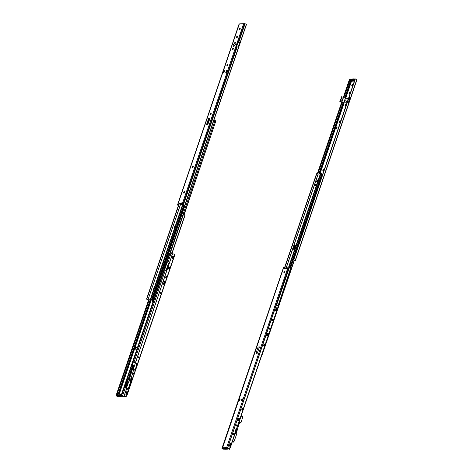 <?xml version="1.0" encoding="UTF-8"?>
<svg xmlns="http://www.w3.org/2000/svg" width="473" height="473" viewBox="0 0 473 473"><rect width="100%" height="100%" fill="white"/><g stroke="black" fill="none" stroke-linecap="round" stroke-linejoin="round"><path stroke-width="0.71" d="M184.529 192.221A0.727 0.355 -63.5 0 0 184.458 191.595A0.727 0.355 -63.5 0 0 184.364 191.571A0.727 0.355 -63.5 0 0 183.743 192.263L183.66 192.499A0.727 0.355 -63.5 0 0 183.731 193.126A0.727 0.355 -63.5 0 0 184.446 192.458L184.529 192.221M193.191 166.774A0.727 0.355 -63.5 0 0 193.12 166.147A0.727 0.355 -63.5 0 0 193.025 166.124A0.727 0.355 -63.5 0 0 192.405 166.809L192.322 167.052A0.727 0.355 -63.5 0 0 192.393 167.679A0.727 0.355 -63.5 0 0 193.108 167.01L193.191 166.774M211.165 113.975A0.727 0.355 -63.5 0 0 211.094 113.349A0.727 0.355 -63.5 0 0 210.999 113.331A0.727 0.355 -63.5 0 0 210.379 114.017L210.296 114.253A0.727 0.355 -63.5 0 0 210.367 114.886A0.727 0.355 -63.5 0 0 211.082 114.218L211.165 113.975M227.785 65.162A0.727 0.355 -63.5 0 0 227.714 64.529A0.727 0.355 -63.5 0 0 227.619 64.511A0.727 0.355 -63.5 0 0 226.999 65.197L226.916 65.434A0.727 0.355 -63.5 0 0 226.987 66.066A0.727 0.355 -63.5 0 0 227.702 65.398L227.785 65.162M233.609 45.851A0.68 0.331 -63.5 0 0 233.674 46.437A0.68 0.331 -63.5 0 0 234.342 45.816A0.68 0.331 -63.5 0 0 234.277 45.225A0.68 0.331 -63.5 0 0 233.609 45.851M234.567 43.031A0.68 0.331 -63.5 0 0 234.632 43.617A0.68 0.331 -63.5 0 0 235.306 42.996A0.68 0.331 -63.5 0 0 235.241 42.404A0.68 0.331 -63.5 0 0 234.567 43.031M232.887 49.482A0.727 0.355 116.5 0 1 233.39 48.471M233.165 48.211A0.727 0.355 -63.5 0 0 232.58 48.808A0.727 0.355 -63.5 0 0 232.615 49.523A0.727 0.355 -63.5 0 0 232.71 49.547A0.727 0.355 -63.5 0 0 233.301 48.95A0.727 0.355 -63.5 0 0 233.266 48.228A0.727 0.355 -63.5 0 0 233.165 48.211M235.229 44.385L235.27 44.764L235.66 43.983L235.229 44.385M235.725 44.072L235.377 44.764M233.213 44.48L233.254 44.858L233.644 44.078L233.213 44.48M233.709 44.166L233.366 44.858M207.724 124.848L209.87 118.54L208.558 118.599L206.411 124.907L207.724 124.848M207.919 124.269L207.014 124.517L208.759 119.397L208.558 118.599M207.014 124.517L206.411 124.907M226.431 72.529L227.075 70.625L226.413 70.66L225.763 72.558L226.431 72.529M223.96 72.647L224.61 70.743L223.942 70.773L223.297 72.676L223.96 72.647M223.942 70.773L223.682 72.659M178.386 205.536A1.283 0.296 18.8 0 1 177.653 205.069L177.552 204.898A1.289 0.296 18.8 0 1 177.541 204.809A1.289 0.296 18.8 0 1 177.759 204.726L179.036 204.886L178.031 204.98L178.427 205.418M231.327 46.951A1.289 0.296 18.8 0 1 231.309 46.868A1.289 0.296 18.8 0 1 231.368 46.809L232.905 42.298A1.289 0.296 18.8 0 0 232.846 42.351A1.289 0.296 18.8 0 0 232.858 42.434M239.178 24.229L239.184 23.904M239.054 24.17L239.391 24.058M237.629 42.073L236.092 46.591A1.289 0.296 18.8 0 1 236.642 46.703L237.198 46.857A1.283 0.296 18.8 0 1 238.611 47.56L240.154 43.049L237.629 42.073A1.289 0.296 18.8 0 1 238.173 42.186L238.735 42.339A1.283 0.296 18.8 0 1 240.148 43.043L240.154 43.049M245.055 23.78L243.53 24.017L182.081 204.525A1.289 0.296 18.8 0 1 182.868 204.643L183.429 204.797A1.283 0.296 18.8 0 1 184.707 205.365L246.332 24.342A1.283 0.296 18.8 0 0 245.055 23.78L238.735 42.339M243.861 23.946L239.586 23.904A0.514 0.432 -92.7 0 1 239.746 23.863L243.772 23.674A0.514 0.432 87.3 0 0 243.619 23.715L243.5 23.981M182.081 204.525L181.2 204.567L181.602 204.762L184.896 205.359L238.611 47.56M238.197 47.241L239.669 42.919M236.482 46.661L237.978 42.274M237.269 36.356L237.133 36.362A0.727 0.355 -63.5 0 0 236.541 36.959A0.727 0.355 -63.5 0 0 236.577 37.68A0.727 0.355 -63.5 0 0 236.677 37.698L236.813 37.692A0.727 0.355 -63.5 0 0 237.405 37.095A0.727 0.355 -63.5 0 0 237.369 36.374A0.727 0.355 -63.5 0 0 237.269 36.356L237.44 36.439M240 28.339L239.858 28.345A0.727 0.355 -63.5 0 0 239.273 28.942A0.727 0.355 -63.5 0 0 239.308 29.663A0.727 0.355 -63.5 0 0 239.403 29.681L239.545 29.675A0.727 0.355 -63.5 0 0 240.13 29.078A0.727 0.355 -63.5 0 0 240.095 28.356A0.727 0.355 -63.5 0 0 240 28.339L240.172 28.421M177.759 204.726L239.261 24.182M179.036 204.886L179.149 203.053L178.634 204.685M181.2 204.567L181.803 202.929L179.149 203.053M184.003 193.085A0.727 0.355 116.5 0 1 184.062 192.7L184.139 192.464A0.727 0.355 116.5 0 1 184.588 191.837M192.665 167.637A0.727 0.355 116.5 0 1 192.724 167.253L192.807 167.01A0.727 0.355 116.5 0 1 193.25 166.39M210.639 114.838A0.727 0.355 116.5 0 1 210.698 114.454L210.781 114.218A0.727 0.355 116.5 0 1 211.224 113.591M227.259 66.019A0.727 0.355 116.5 0 1 227.318 65.635L227.395 65.398A0.727 0.355 116.5 0 1 227.844 64.771M236.861 37.686A0.727 0.355 116.5 0 1 237.02 37.006A0.727 0.355 116.5 0 1 237.487 36.569M239.586 29.669A0.727 0.355 116.5 0 1 239.752 28.989A0.727 0.355 116.5 0 1 240.219 28.551M244.115 23.786L243.962 23.709A0.514 0.432 87.3 0 0 243.772 23.674M181.543 203.626L179.403 203.727L181.307 204.283M226.472 72.41L226.153 72.54M226.195 72.428L226.413 70.66M207.351 124.298L208.759 119.397M208.871 119.84L209.438 119.817M154.086 288.323A0.804 0.396 -63.5 0 0 153.477 289.068A0.804 0.396 -63.5 0 0 153.554 289.772A0.804 0.396 -63.5 0 0 153.589 289.783M152.844 291.971A0.97 0.479 -63.5 0 0 152.117 292.822A0.97 0.479 -63.5 0 0 152.188 293.715A0.97 0.479 -63.5 0 0 152.241 293.733M175.725 224.764A1.614 0.792 -63.5 0 0 174.898 226.029L174.59 226.922A1.614 0.792 -63.5 0 0 174.572 228.152M148.079 299.829L151.644 299.616A1.283 0.296 18.8 0 1 150.597 299.149L150.816 298.711L152.099 299.858L148.481 300.03L147.115 299.314A1.283 0.296 18.8 0 1 147.972 299.793L180.597 204.312M178.599 204.904L146.6 298.906M178.871 204.892L146.867 298.895M208.64 121.437L207.978 121.23M182.548 204.72L150.544 298.723M182.803 204.762L150.816 298.711M182.98 204.803L150.887 299.072M153.867 299.308A1.283 0.296 18.8 0 1 153.701 299.173L153.169 298.463A0.514 0.432 87.3 0 0 153.193 298.906M213.962 120.142L153.187 298.93L153.926 299.131M153.831 299.409L152.412 299.19M152.259 299.634L153.731 299.699M214.056 120.142L215.865 120.899L183.979 214.559M215.865 120.899L184.151 214.63M116.204 395.824L116.234 395.026L116.713 395.156L116.736 395.972L116.204 395.824A1.283 0.296 -161.2 0 0 117.481 396.386L117.878 396.498L117.304 396.208L117.901 396.12M117.304 396.208L116.736 395.972M171.102 253.303L170.765 253.173A1.283 0.296 18.8 0 1 171.102 253.309M118.67 396.226L117.878 396.498M184.931 215.416A1.289 0.296 -161.2 0 0 184.996 215.357A1.289 0.296 -161.2 0 0 184.978 215.274L184.878 215.097A1.283 0.296 -161.2 0 0 183.873 214.523L183.418 214.541A0.644 0.609 -29.6 0 0 183.057 214.931L170.044 253.156M116.713 395.156L149.107 300M116.234 395.026L148.575 300.024M125.386 386.139L126.64 382.456L127.06 382.279M170.741 253.238L170.93 252.688L171.421 253.114L170.824 253.167M135.107 349.192L135.775 349.163L136.419 347.259L135.402 347.117L135.107 349.192M152.738 299.61L152.241 301.49L153.14 301.449M118.918 396.457A0.514 0.432 -92.7 0 1 118.575 396.457L117.221 395.588L120.55 395.434L122.608 396.268A0.514 0.432 87.3 0 0 122.95 396.268L123.276 395.99M121.449 395.138L117.334 395.257M152.43 300.497L153.477 300.45M135.775 349.163L136.07 347.087M135.964 347.383L135.302 347.413M171.362 252.801L172.225 253.516L171.794 255.751A0.485 0.361 66.5 0 1 171.338 255.982L171.019 256.118A0.485 0.361 -113.5 0 1 170.718 255.503L171.108 253.25M170.718 255.503L171.421 253.114L172.225 253.516M171.031 255.367A0.485 0.361 66.5 0 0 171.332 255.982L171.025 256.118A0.485 0.361 -113.5 0 0 171.297 256.135L171.61 255.999M127.018 384.573L126.149 384.141L125.907 387.748L125.398 387.446L125.44 385.98A1.283 0.296 18.8 0 1 125.694 386.074L125.434 385.992M127.302 382.243L127.036 382.645A0.644 0.319 116.5 0 1 126.912 382.911L126.149 384.141M126.522 382.805L127.066 382.249M135.148 363.725L136.857 364.577L135.095 370.063L133.386 369.206L135.148 363.725A1.289 0.633 -63.5 0 0 135.012 362.643A1.289 0.633 -63.5 0 0 134.817 362.608L133.155 362.779L132.345 365.298L133.51 365.18A1.774 0.875 -63.5 0 1 133.776 365.227A1.774 0.875 -63.5 0 1 133.877 366.959A1.774 0.875 -63.5 0 1 132.458 368.443L131.299 368.562L131.015 369.448L131.37 369.413L127.302 382.083L127.343 383.573L125.913 388.008L125.587 387.86M121.011 394.068L120.71 394.955L117.381 395.115L117.682 394.222L121.52 394.322M126.457 392.182L125.901 393.814A0.727 0.355 -63.5 0 0 125.972 394.441A0.727 0.355 -63.5 0 0 126.066 394.464A0.727 0.355 -63.5 0 0 126.687 393.773L127.243 392.141A0.727 0.355 -63.5 0 0 127.172 391.514A0.727 0.355 -63.5 0 0 126.457 392.182L126.658 392.277A0.727 0.355 116.5 0 1 127.261 391.597M131.837 378.542A0.485 0.372 -109.9 0 1 131.707 378.589L131.772 379.914M132.168 378.063L131.784 378.205L132.168 378.063L131.689 380.298L131.364 379.683A1.194 0.922 -109.9 0 1 131.068 378.968A0.55 0.426 -109.9 0 1 131.157 378.577A1.194 0.922 -109.9 0 1 131.671 378.27L132.168 378.063M131.305 380.434L131.689 380.298L131.305 380.434L130.98 379.825A1.194 0.922 -109.9 0 1 130.684 379.11A0.55 0.426 -109.9 0 1 130.767 378.713A1.194 0.922 -109.9 0 1 131.287 378.406M165.881 277.509A0.692 0.343 -63.5 0 0 166.443 276.942A0.692 0.343 -63.5 0 0 166.407 276.25A0.692 0.343 -63.5 0 0 166.313 276.232A0.692 0.343 -63.5 0 0 165.757 276.806A0.692 0.343 -63.5 0 0 165.786 277.491A0.692 0.343 -63.5 0 0 165.881 277.509M160.323 293.839A0.692 0.343 -63.5 0 0 160.885 293.272A0.692 0.343 -63.5 0 0 160.85 292.586A0.692 0.343 -63.5 0 0 160.755 292.562A0.692 0.343 -63.5 0 0 160.193 293.136A0.692 0.343 -63.5 0 0 160.229 293.822A0.692 0.343 -63.5 0 0 160.323 293.839M171.995 258.406A0.727 0.355 -63.5 0 0 172.066 259.033A0.727 0.355 -63.5 0 0 172.166 259.056A0.727 0.355 -63.5 0 0 172.787 258.37L173.343 256.733A0.727 0.355 -63.5 0 0 173.272 256.106A0.727 0.355 -63.5 0 0 172.55 256.774L172.196 258.506L172.751 256.874A0.727 0.355 116.5 0 1 173.355 256.189M132.925 374.314A0.692 0.343 -63.5 0 0 133.487 373.741A0.692 0.343 -63.5 0 0 133.451 373.055A0.692 0.343 -63.5 0 0 133.362 373.037A0.692 0.343 -63.5 0 0 132.801 373.605A0.692 0.343 -63.5 0 0 132.836 374.297A0.692 0.343 -63.5 0 0 132.925 374.314M138.488 357.984A0.692 0.343 -63.5 0 0 139.05 357.411A0.692 0.343 -63.5 0 0 139.015 356.725A0.692 0.343 -63.5 0 0 138.92 356.707A0.692 0.343 -63.5 0 0 138.358 357.275A0.692 0.343 -63.5 0 0 138.394 357.966A0.692 0.343 -63.5 0 0 138.488 357.984A0.692 0.343 116.5 0 1 138.601 357.292A0.692 0.343 116.5 0 1 139.097 356.808M130.725 381.723A0.911 0.449 116.5 0 1 130.276 382.97M162.795 283.859A1.614 0.792 -63.5 0 0 162.842 284.025A1.614 0.792 -63.5 0 0 164.137 283.735A1.614 0.792 -63.5 0 0 164.787 282.074A1.614 0.792 -63.5 0 0 164.178 281.352A1.614 0.792 -63.5 0 0 164.013 281.411M168.11 268.664L168.749 269.042C169.571 268.451 169.76 267.889 169.316 267.363L168.695 267.493M125.499 396.534L123.956 396.605L122.525 395.907A1.289 0.296 -161.2 0 0 122.064 395.712L124.192 396.705L125.499 396.534A1.614 0.792 -63.5 0 0 126.882 395.008L174.395 255.444A1.614 0.792 -63.5 0 0 174.235 254.042A1.614 0.792 -63.5 0 0 174.023 254.001L172.148 253.924M165.905 277.509A0.692 0.343 116.5 0 1 165.993 276.817A0.692 0.343 116.5 0 1 166.49 276.338M160.347 293.839A0.692 0.343 116.5 0 1 160.436 293.154A0.692 0.343 116.5 0 1 160.932 292.669M132.948 374.314A0.692 0.343 116.5 0 1 133.037 373.623A0.692 0.343 116.5 0 1 133.534 373.138M163.912 283.345A1.389 0.686 116.5 0 1 163.073 283.971A1.389 0.686 116.5 0 1 162.718 283.753A1.389 0.686 116.5 0 1 163.108 282.032A1.389 0.686 116.5 0 1 163.883 281.417A1.389 0.686 116.5 0 1 163.942 281.411A1.389 0.686 116.5 0 1 164.379 282.044A1.389 0.686 116.5 0 1 163.912 283.345M168.299 268.475L168.914 267.694L168.299 268.475A0.42 0.349 87.3 0 0 168.305 268.794L168.749 267.481L169.103 267.47L168.654 268.782L168.116 268.776M168.086 268.581L168.967 267.375M126.09 394.458A0.727 0.355 116.5 0 1 126.102 393.914L126.658 392.277M131.665 379.778L131.943 378.512M172.184 259.05A0.727 0.355 116.5 0 1 172.196 258.506M125.7 396.634A1.614 0.792 -63.5 0 0 127.083 395.109L174.596 255.544A1.614 0.792 -63.5 0 0 174.436 254.143A1.614 0.792 -63.5 0 0 174.33 254.107M133.824 362.708L165.254 270.39A1.289 0.296 -161.2 0 0 164.338 270.048L166.75 262.592L169.109 263.692M122.105 395.789L121.762 395.594A0.97 0.911 150.4 0 1 121.531 395.31L121.401 395.665M125.067 386.033L127.574 378.66L128.301 378.968M167.04 262.734L164.533 270.101M171.084 253.398L171.049 253.374A1.289 0.296 -161.2 0 0 170.582 253.179L170.091 253.144A0.97 0.911 -29.6 0 0 169.364 253.794L121.443 394.547A0.97 0.911 -29.6 0 0 121.644 395.452L122.064 395.712M166.75 262.592L166.863 262.621A1.289 0.296 -161.2 0 1 167.779 262.964L169.133 263.638L166.602 271.064L165.254 270.39M125.658 386.258A1.289 0.296 -161.2 0 0 124.872 385.974L127.29 378.518L127.574 378.66M128.325 378.897L128.313 378.897A1.289 0.296 -161.2 0 0 127.403 378.548L127.29 378.518M131.405 378.619L131.719 378.489A0.97 0.745 70.1 0 0 131.299 378.737L131.246 378.968A0.97 0.745 70.1 0 0 131.488 379.547M132.872 368.006A1.159 0.574 -63.5 0 0 133.812 367.048A1.159 0.574 -63.5 0 0 133.753 365.895A1.159 0.574 -63.5 0 0 133.729 365.889L133.705 365.871A1.159 0.574 116.5 0 1 133.758 367.024A1.159 0.574 116.5 0 1 132.818 367.982A1.159 0.574 116.5 0 1 132.665 367.953L132.718 367.976A1.159 0.574 -63.5 0 0 132.718 367.976A1.159 0.574 -63.5 0 0 132.872 368.006M133.889 365.31A1.774 0.875 -63.5 0 0 133.758 365.304L132.724 365.41L131.725 368.514M130.371 380.96L130.796 379.506M126.474 387.978L129.04 380.812L130.743 381.664L128.183 388.836L127.68 389.297L125.972 388.439L126.474 387.978L128.183 388.836M130.743 381.664L130.696 381.143L129.052 380.351M129.04 380.812L128.928 380.274M129.164 380.381L132.28 369.655A1.289 0.633 -63.5 0 0 131.618 370.743L128.946 379.931M133.386 369.206L132.475 369.301A1.289 0.633 -63.5 0 0 131.364 370.619L128.691 379.807M135.095 370.063L134.184 370.152A1.289 0.633 -63.5 0 0 133.274 370.986M132.28 369.655L133.487 370.258L131.104 378.453L131.506 378.305M136.857 364.577A1.289 0.633 -63.5 0 0 136.721 363.495L135.012 362.643M131.015 369.448L131.311 369.596M125.913 388.008L125.972 388.439M126.93 382.302L128.1 379.588M126.77 382.219L127.302 382.214M323.579 169.517A0.727 0.355 -63.5 0 0 322.958 170.209L322.882 170.446A0.727 0.355 -63.5 0 0 322.947 171.072A0.727 0.355 -63.5 0 0 323.668 170.404L323.751 170.168A0.727 0.355 -63.5 0 0 323.68 169.541A0.727 0.355 -63.5 0 0 323.579 169.517M323.225 171.031A0.727 0.355 116.5 0 1 323.278 170.647L323.361 170.404A0.727 0.355 116.5 0 1 323.804 169.783M340.199 120.704A0.727 0.355 -63.5 0 0 339.579 121.39L339.496 121.626A0.727 0.355 -63.5 0 0 339.567 122.259A0.727 0.355 -63.5 0 0 340.288 121.591L340.365 121.348A0.727 0.355 -63.5 0 0 340.294 120.721A0.727 0.355 -63.5 0 0 340.199 120.704M339.839 122.211A0.727 0.355 116.5 0 1 339.898 121.827L339.981 121.591A0.727 0.355 116.5 0 1 340.424 120.964M345.296 105.733A0.727 0.355 -63.5 0 0 345.881 105.136A0.727 0.355 -63.5 0 0 345.846 104.421A0.727 0.355 -63.5 0 0 345.751 104.397A0.727 0.355 -63.5 0 0 345.16 104.994A0.727 0.355 -63.5 0 0 345.201 105.716A0.727 0.355 -63.5 0 0 345.296 105.733M322.196 175.483L322.456 174.732L322.089 174.744M294.224 260.735L294.785 260.611L293.887 259.866A0.644 0.609 150.4 0 1 293.839 259.772M347.631 101.949L349.044 97.397L347.525 101.92A1.283 0.296 18.8 0 1 348.938 102.623L349.039 102.801A1.289 0.296 18.8 0 1 349.05 102.883A1.289 0.296 18.8 0 1 348.991 102.937M356.879 79.854L356.79 79.553A1.283 0.296 18.8 0 0 355.785 78.973L355.329 78.991A0.644 0.609 -29.6 0 0 354.969 79.381L293.751 259.21A0.644 0.609 -29.6 0 0 293.792 259.695L294.159 259.99A1.283 0.296 18.8 0 1 295.17 260.57L295.264 260.741A1.289 0.296 18.8 0 1 295.282 260.83A1.289 0.296 18.8 0 1 295.063 260.913L294.153 260.936M348.666 102.387L350.097 98.201L349.145 97.556M349.044 97.397L349.062 97.403A1.283 0.296 18.8 0 1 350.475 98.112L350.57 98.283A1.289 0.296 18.8 0 1 350.588 98.366A1.289 0.296 18.8 0 1 350.528 98.425L350.079 98.23M293.875 259.848L293.792 259.695A0.644 0.609 -29.6 0 0 293.804 259.718L347.525 101.92M295.264 260.741L350.528 98.425M350.493 79.517L349.364 79.647L343.345 97.326L341.323 96.711L340.962 97.964A1.354 0.668 116.5 0 1 340.258 100.028L339.768 101.287L341.766 101.955L317.365 173.632M349.364 79.647L350.091 79.358M341.766 101.955L342.269 102.198M349.843 79.777L343.8 97.539M342.221 102.174L317.821 173.851M349.441 93.879A0.727 0.355 116.5 0 1 349.6 93.199A0.727 0.355 116.5 0 1 350.073 92.761M352.172 85.861A0.727 0.355 116.5 0 1 352.332 85.181A0.727 0.355 116.5 0 1 352.799 84.744M345.473 105.674A0.727 0.355 116.5 0 1 345.976 104.663M350.274 79.405L343.847 97.562M349.257 93.891L349.399 93.885A0.727 0.355 -63.5 0 0 349.985 93.287A0.727 0.355 -63.5 0 0 349.949 92.566A0.727 0.355 -63.5 0 0 349.854 92.548L349.713 92.554A0.727 0.355 -63.5 0 0 349.127 93.151A0.727 0.355 -63.5 0 0 349.163 93.873A0.727 0.355 -63.5 0 0 349.257 93.891M351.989 85.873L352.131 85.867A0.727 0.355 -63.5 0 0 352.716 85.27A0.727 0.355 -63.5 0 0 352.681 84.549A0.727 0.355 -63.5 0 0 352.58 84.531L352.444 84.537A0.727 0.355 -63.5 0 0 351.853 85.134A0.727 0.355 -63.5 0 0 351.894 85.855A0.727 0.355 -63.5 0 0 351.989 85.873M335.877 128.869L336.545 128.833L337.19 126.935L336.528 126.965L335.653 128.408L335.877 128.869M355.087 79.174L354.082 78.867L350.706 79.168M350.546 79.641L354.886 79.63M338.567 127.55L338.219 128.579M336.545 128.833L335.552 128.703M337.19 126.935L336.214 128.674M336.321 128.378L335.653 128.408M321.995 175.028L322.456 174.732M354.395 81.072L351.894 81.19L350.286 80.386L350.594 79.499L353.922 79.34L353.615 80.233L354.525 80.688M354.082 78.867L353.922 79.34L354.827 79.795M350.286 80.386L353.615 80.233M317.531 181.39A0.97 0.479 116.5 0 1 317.554 181.33A0.97 0.479 116.5 0 1 317.821 180.816M317.856 180.243A0.97 0.479 -63.5 0 0 317.152 181.129A0.97 0.479 -63.5 0 0 317.093 181.768A0.97 0.479 116.5 0 1 317.247 180.893A0.97 0.479 116.5 0 1 317.856 180.243M293.934 249.153A1.614 0.792 116.5 0 1 294.052 248.207L294.354 247.314A1.614 0.792 116.5 0 1 295.424 245.883M322.243 175.513L321.912 175.276M293.55 246.912L293.248 247.805A1.614 0.792 -63.5 0 0 293.402 249.206A1.614 0.792 -63.5 0 0 293.621 249.247A1.614 0.792 -63.5 0 0 294.998 247.722L295.306 246.835A1.614 0.792 -63.5 0 0 295.146 245.434A1.614 0.792 -63.5 0 0 293.55 246.912L293.952 247.113L293.65 248.006A1.614 0.792 -63.5 0 0 293.632 249.247A1.614 0.792 116.5 0 1 293.65 248.006L293.952 247.113A1.614 0.792 116.5 0 1 295.318 245.588A1.614 0.792 -63.5 0 0 293.952 247.113L294.354 247.314M294.419 248.751L295.389 245.907M261.941 354.549L262.344 354.372L294.395 260.227M262.083 354.573L277.627 308.899A0.485 0.361 66.5 0 0 277.799 308.656L277.994 307.645M277.911 308.083L294.23 260.15M316.419 184.683A0.804 0.396 -63.5 0 0 316.342 183.985A0.804 0.396 -63.5 0 0 315.544 184.724A0.804 0.396 -63.5 0 0 315.621 185.428A0.804 0.396 -63.5 0 0 316.419 184.683M316.472 184.186A0.804 0.396 -63.5 0 0 315.917 184.913A0.804 0.396 -63.5 0 0 315.863 185.41M316.969 181.792A0.97 0.479 -63.5 0 0 317.755 180.999A0.97 0.479 -63.5 0 0 317.708 180.036A0.97 0.479 -63.5 0 0 317.578 180.012A0.97 0.479 -63.5 0 0 316.792 180.81A0.97 0.479 -63.5 0 0 316.845 181.768A0.97 0.479 -63.5 0 0 316.969 181.792M320.327 173.993L318.093 174.058A1.283 0.296 -161.2 0 0 317.235 173.579L316.922 173.591M322.219 174.123L320.996 173.372L320.463 173.579L288.636 267.079M289.062 267.186L320.996 173.372M288.885 267.139L320.735 173.567M317.235 173.579L316.786 173.757L284.935 267.316M284.711 267.204L316.52 173.768M277.338 305.688L276.894 305.712M278.053 305.871L290.747 267.866A1.283 0.296 -161.2 0 0 289.47 267.298L288.914 267.144A1.289 0.296 -161.2 0 0 288.122 267.02L287.247 267.062L286.727 268.694L284.078 268.818L284.651 268.546M239.852 399.247L238.853 400.974L239.515 400.944L240.166 399.041L239.498 399.07L240.095 399.236M239.498 399.07L238.853 400.974M242.217 399.431L241.319 400.856L241.987 400.826L242.631 398.922L241.969 398.958L242.466 399.419M241.969 398.958L241.319 400.856M257.3 353.207L259.446 346.898L258.134 346.963L255.988 353.272L257.3 353.207M226.945 447.641L227.501 448.233L288.914 267.144M222.558 448.298L221.985 448.292L222.074 448.593A1.283 0.296 -161.2 0 0 223.079 449.167L222.665 448.404M284.669 268.498L285.077 267.387L283.8 267.227A1.289 0.296 -161.2 0 0 283.581 267.31A1.289 0.296 -161.2 0 0 283.599 267.399M284.054 272.519L284.196 272.513A0.727 0.355 -63.5 0 0 284.781 271.916A0.727 0.355 -63.5 0 0 284.746 271.195A0.727 0.355 -63.5 0 0 284.651 271.177L284.51 271.183A0.727 0.355 -63.5 0 0 283.924 271.78A0.727 0.355 -63.5 0 0 283.96 272.501A0.727 0.355 -63.5 0 0 284.054 272.519M228.317 448.788L228.11 449.119L224.781 449.273L222.724 448.439A0.514 0.432 -92.7 0 1 222.481 448.144L283.8 267.227M288.122 267.02L226.514 447.955A0.514 0.432 87.3 0 0 226.75 448.25L228.217 449.072M284.675 267.186L284.078 268.818M221.985 448.292L222.345 447.736L221.985 448.292M223.776 448.966A0.644 0.609 150.4 0 1 223.534 449.149L223.079 449.167M222.984 449.001L223.451 449.001A0.644 0.609 -29.6 0 0 223.623 448.889M284.238 272.507A0.727 0.355 116.5 0 1 284.397 271.827A0.727 0.355 116.5 0 1 284.87 271.39M227.016 447.771L226.514 447.955M255.988 353.272L258.134 346.963M257.596 352.35L256.431 352.403M257.945 347.951L259.109 347.897M276.77 308.751A0.485 0.361 -113.5 0 1 276.723 308.414L276.811 307.893M238.504 420.195A0.65 0.319 -63.5 0 0 238.546 420.231A0.65 0.319 -63.5 0 0 238.634 420.243A0.65 0.319 -63.5 0 0 238.824 420.166M275.729 310.731A0.727 0.355 116.5 0 1 275.741 310.187L276.297 308.55A0.727 0.355 116.5 0 1 276.9 307.87M235.276 431.778L235.554 430.501M236.494 425.99A0.692 0.343 116.5 0 1 236.583 425.304A0.692 0.343 116.5 0 1 237.079 424.819M242.058 409.659A0.692 0.343 116.5 0 1 242.141 408.974A0.692 0.343 116.5 0 1 242.637 408.489M229.63 446.14A0.727 0.355 116.5 0 1 229.647 445.596L230.203 443.958A0.727 0.355 116.5 0 1 230.8 443.272M269.45 329.184A0.692 0.343 116.5 0 1 269.539 328.499A0.692 0.343 116.5 0 1 270.036 328.014M263.893 345.521A0.692 0.343 116.5 0 1 263.975 344.829A0.692 0.343 116.5 0 1 264.478 344.35M277.876 305.789A1.614 0.792 116.5 0 1 277.982 305.824A1.614 0.792 116.5 0 1 278.136 307.225L230.623 446.79A1.614 0.792 116.5 0 1 229.245 448.315L227.69 448.392L229.068 449.09A1.289 0.296 18.8 0 1 229.411 449.291L230.522 447.056M276.882 308.414A0.727 0.355 -63.5 0 0 276.817 307.781A0.727 0.355 -63.5 0 0 276.717 307.763A0.727 0.355 -63.5 0 0 276.096 308.449L275.54 310.087A0.727 0.355 -63.5 0 0 275.611 310.714A0.727 0.355 -63.5 0 0 276.327 310.046L276.882 308.414M236.902 424.719A0.692 0.343 -63.5 0 0 236.34 425.286A0.692 0.343 -63.5 0 0 236.376 425.978A0.692 0.343 -63.5 0 0 236.47 425.996A0.692 0.343 -63.5 0 0 237.032 425.422A0.692 0.343 -63.5 0 0 236.997 424.736A0.692 0.343 -63.5 0 0 236.902 424.719M242.466 408.382A0.692 0.343 -63.5 0 0 241.904 408.956A0.692 0.343 -63.5 0 0 241.94 409.642A0.692 0.343 -63.5 0 0 242.028 409.659A0.692 0.343 -63.5 0 0 242.59 409.092A0.692 0.343 -63.5 0 0 242.554 408.406A0.692 0.343 -63.5 0 0 242.466 408.382M230.789 443.822A0.727 0.355 -63.5 0 0 230.718 443.189A0.727 0.355 -63.5 0 0 230.623 443.171A0.727 0.355 -63.5 0 0 230.002 443.857L229.446 445.495A0.727 0.355 -63.5 0 0 229.517 446.122A0.727 0.355 -63.5 0 0 230.233 445.454L230.789 443.822M269.858 327.913A0.692 0.343 -63.5 0 0 269.297 328.481A0.692 0.343 -63.5 0 0 269.332 329.173A0.692 0.343 -63.5 0 0 269.427 329.19A0.692 0.343 -63.5 0 0 269.988 328.617A0.692 0.343 -63.5 0 0 269.953 327.931A0.692 0.343 -63.5 0 0 269.858 327.913M264.301 344.243A0.692 0.343 -63.5 0 0 263.739 344.817A0.692 0.343 -63.5 0 0 263.774 345.503A0.692 0.343 -63.5 0 0 263.863 345.521A0.692 0.343 -63.5 0 0 264.425 344.953A0.692 0.343 -63.5 0 0 264.389 344.261A0.692 0.343 -63.5 0 0 264.301 344.243M233.544 434.788C232.657 434.805 232.657 434.303 233.532 433.286C234.425 433.256 234.431 433.759 233.544 434.788L234.218 433.564L233.544 433.357L233.148 434.77L233.579 434.74L233.981 433.321L233.414 434.64L233.78 434.616M272.318 320.659C271.496 320.523 271.549 320.008 272.483 319.121C273.311 319.257 273.252 319.772 272.318 320.659L273.081 319.417L272.489 319.192C271.62 320.026 271.573 320.499 272.353 320.605L272.637 320.469M235.832 430.223A0.485 0.372 70.1 0 1 235.714 429.744L235.329 429.886L234.845 432.115L235.235 431.973L235.714 429.744L235.329 429.886A0.485 0.372 70.1 0 0 235.448 430.365L235.595 430.312M229.364 449.279L227.472 448.309L229.245 448.315M276.031 305.836L277.568 305.682A1.614 0.792 116.5 0 1 277.781 305.724A1.614 0.792 116.5 0 1 277.935 307.125L230.428 446.689A1.614 0.792 116.5 0 1 229.044 448.215M273.087 319.565L272.608 319.517L272.277 320.493L272.625 320.475M229.34 449.285L230.191 447.624M272.767 315.426L270.237 322.852M233.301 431.358L230.771 438.778M272.72 320.387L272.347 320.404L272.483 319.121M272.608 319.642L273.069 319.689M233.863 434.533L233.491 434.551L234.1 433.771M236.133 430.613A0.97 0.745 -109.9 0 1 236.358 431.169L236.305 431.406A0.97 0.745 -109.9 0 1 235.885 431.654L235.773 431.666M235.944 431.169A0.97 0.745 -109.9 0 1 235.974 431.311L235.921 431.542A0.97 0.745 -109.9 0 1 235.808 431.66M235.128 431.831A0.485 0.372 70.1 0 0 234.845 432.115L235.235 431.973A0.485 0.372 70.1 0 1 235.442 431.707M235.696 431.896L235.932 431.873A1.194 0.922 70.1 0 0 236.447 431.565A0.55 0.426 70.1 0 0 236.535 431.169A1.194 0.922 70.1 0 0 236.24 430.46L236.198 430.412M238.534 420.19A0.644 0.319 -63.5 0 0 239.06 419.657A0.644 0.319 -63.5 0 0 239.025 419.019A0.644 0.319 -63.5 0 0 238.942 419.001A0.644 0.319 -63.5 0 0 238.416 419.533A0.644 0.319 -63.5 0 0 238.451 420.172A0.644 0.319 -63.5 0 0 238.534 420.19M236.181 433.771L235.205 433.333M235.069 433.729L236.553 434.468L233.993 441.64L233.491 442.101L232.403 441.563M236.553 434.468L236.169 433.812L239.291 423.063L238.788 422.815M237.05 424.825L236.754 425.842M236.666 425.156L236.459 425.871M241.023 416.24A1.289 0.633 -63.5 0 1 240.952 416.53L239.19 422.017L240.899 422.868L239.988 422.963A1.289 0.633 -63.5 0 0 239.078 423.79M240.952 416.53L242.661 417.381L240.899 422.868M242.661 417.381A1.289 0.633 -63.5 0 0 242.525 416.299L241.224 415.655M234.502 45.905C234.531 45.148 234.295 45.16 233.804 45.934L233.81 46.449M238.025 42.286L236.63 46.697M235.465 43.084C235.489 42.328 235.258 42.339 234.762 43.114L234.768 43.628M346.484 101.878L346.118 102.215L346.484 101.878M346.1 100.211L345.633 100.832M347.655 100.873L347.927 100.063M346.449 101.553L346.118 102.215M347.407 98.733L347.076 99.395M347.011 102.753L343.735 102.854L339.91 101.281L340.306 100.187A1.614 0.792 -63.5 0 0 341.122 97.793L341.465 96.705M350.091 98.218L348.92 98.165M348.477 102.28L349.896 98.118M348.566 98.183L345.461 98.325L343.333 97.326L341.778 101.896M343.694 102.913L346.975 102.866M340.306 100.187L340.69 100.377C342.174 99.933 342.446 99.135 341.506 97.988L341.938 96.93M340.288 101.47L340.714 100.507L340.247 100.282M244.488 23.65L238.173 42.186M236.642 46.703L182.868 204.643M237.198 46.857L183.429 204.797M246.415 24.631L240.148 43.043M239.858 28.345L240.213 28.522M237.133 36.362L237.481 36.539M226.916 65.434L227.318 65.635M226.999 65.197L227.395 65.398M210.296 114.253L210.698 114.454M210.379 114.017L210.781 114.218M192.322 167.052L192.724 167.253M192.405 166.809L192.807 167.01M183.66 192.499L184.062 192.7M183.743 192.263L184.139 192.464M183.778 205.034L151.626 299.486M180.491 204.265L147.972 299.793M150.917 299.131L150.597 299.149M147.115 299.314L146.801 299.326M174.59 226.922L174.933 227.093M174.898 226.029L175.235 226.2M153.317 298.54L152.649 298.487M215.032 120.491L169.837 253.238M116.6 395.67L149.166 300M117.399 396.232L117.505 395.925M118.084 394.204L150.172 299.953M118.711 394.175L150.798 299.923M119.214 394.151L151.301 299.9M166.076 270.798L168.583 263.443M172.083 253.156L184.978 215.274M165.94 270.733L168.447 263.372M171.947 253.09L184.878 215.097M170.28 253.12L183.418 214.541M118.575 396.457L122.608 396.268M117.641 396.208L118.203 396.486M122.655 396.12L122.95 396.268M120.71 394.955L120.55 395.434M117.381 395.115L117.221 395.588M126.675 385.643L125.788 385.205M125.398 387.446L125.717 387.334M126.516 386.145L126.025 385.897M127.326 383.118L126.912 382.911M123.956 396.605L126.628 388.771M135.449 362.856L162.641 282.984M162.854 282.346L172.479 254.072M163.031 283.564A1.029 0.508 -63.5 0 0 163.912 282.582A1.029 0.508 -63.5 0 0 163.676 281.66A1.029 0.508 -63.5 0 0 162.789 282.635A1.029 0.508 -63.5 0 0 163.031 283.564M169.133 263.638L172.397 254.048M167.779 262.964L171.049 253.374M166.863 262.621L170.091 253.144M121.644 395.452L124.872 385.974M127.403 378.548L164.338 270.048M128.313 378.897L128.485 378.388M135.367 362.821L166.602 271.064M123.873 396.581L126.545 388.729M122.525 395.907L125.398 387.47M168.654 268.782A0.42 0.349 -92.7 0 1 168.648 268.457M131.317 380.387L131.701 380.245M131.269 380.191L131.654 380.055M130.98 379.825L131.364 379.683M130.684 379.11L131.068 378.968M130.767 378.713L131.157 378.577M131.778 378.252L132.162 378.116M133.552 365.842A1.159 0.574 116.5 0 1 133.705 365.871L133.41 365.812C132.452 366.084 132.204 366.8 132.665 367.953M132.641 367.474A0.775 0.378 -63.5 0 0 133.303 366.741A0.775 0.378 -63.5 0 0 133.126 366.049A0.775 0.378 -63.5 0 0 132.464 366.782A0.775 0.378 -63.5 0 0 132.641 367.474M132.475 369.301L134.184 370.152M323.361 170.404L322.958 170.209M339.981 121.591L339.579 121.39M345.929 100.241L345.739 100.915L345.97 100.229M347.892 100.17L347.679 100.79M348.938 102.623L295.17 260.57M355.329 78.991L349.062 97.403M356.884 79.748L350.57 98.283M342.227 102.322L317.868 173.881M343.073 102.742L318.796 174.07M343.635 102.895L319.417 174.04M351.149 80.818L345.219 98.242M351.575 81.031L345.692 98.319M344.096 103.002L319.925 174.017M295.43 245.954L294.525 248.615M356.79 79.553L350.475 98.112M350.629 80.558L344.693 97.982M354.774 79.576L354.933 79.103M350.594 79.499L350.753 79.021M352.793 84.714L352.444 84.537M350.067 92.732L349.713 92.554M339.898 121.827L339.496 121.626M323.278 170.647L322.882 170.446M290.647 267.795L322.101 175.4M293.248 247.805L294.052 248.207M286.088 268.428L318.199 174.094M289.86 267.422L321.746 173.751M285.964 268.433L318.093 174.058M278.006 305.836L290.836 268.15M276.386 305.735L289.47 267.298M222.003 448.469L222.576 448.753M222.375 447.765L226.62 447.57M226.75 448.25L222.724 448.439M222.446 448.02L222.139 447.866M284.51 271.183L284.864 271.36M237.582 419.468A1.52 0.751 116.5 0 1 238.889 418.031A1.52 0.751 116.5 0 1 239.237 419.391A1.52 0.751 116.5 0 1 237.937 420.834A1.52 0.751 116.5 0 1 237.582 419.468M266.494 334.541A1.52 0.751 116.5 0 1 267.801 333.104A1.52 0.751 116.5 0 1 268.15 334.464A1.52 0.751 116.5 0 1 266.843 335.907A1.52 0.751 116.5 0 1 266.494 334.541M276.061 305.753L227.537 448.286M268.15 334.464A1.443 0.71 -63.5 0 0 268.185 333.424A1.443 0.71 -63.5 0 0 267.813 333.193A1.443 0.71 -63.5 0 0 266.577 334.559A1.443 0.71 -63.5 0 0 266.908 335.848A1.443 0.71 -63.5 0 0 266.979 335.842A1.443 0.71 -63.5 0 0 268.144 334.488M239.237 419.391A1.443 0.71 -63.5 0 0 239.273 418.351A1.443 0.71 -63.5 0 0 238.9 418.12A1.443 0.71 -63.5 0 0 237.665 419.486A1.443 0.71 -63.5 0 0 237.996 420.775A1.443 0.71 -63.5 0 0 238.067 420.769A1.443 0.71 -63.5 0 0 239.232 419.409L238.067 420.769M268.244 333.654A1.177 0.579 -63.5 0 0 268.061 333.607A1.177 0.579 -63.5 0 0 267.091 334.606A1.177 0.579 -63.5 0 0 267.198 335.753M233.148 434.77L233.491 434.551M239.338 418.581A1.177 0.579 -63.5 0 0 239.149 418.534A1.177 0.579 -63.5 0 0 238.179 419.533A1.177 0.579 -63.5 0 0 238.286 420.68M238.422 420.592A1.041 0.514 116.5 0 1 238.303 419.586A1.041 0.514 116.5 0 1 239.167 418.688A1.041 0.514 116.5 0 1 239.344 418.741M229.334 448.303L229.068 449.09M267.334 335.664A1.041 0.514 116.5 0 1 267.215 334.665A1.041 0.514 116.5 0 1 268.073 333.761A1.041 0.514 116.5 0 1 268.256 333.814M236.305 431.406L235.921 431.542M236.358 431.169L235.974 431.311M232.615 440.948L233.993 441.64M238.918 422.424L239.988 422.963M341.128 97.698L341.595 97.923C342.553 99.141 342.257 99.998 340.714 100.507L340.377 101.506M341.122 97.793L341.506 97.988L341.849 96.894M343.906 102.901L345.461 98.325M343.735 102.854L345.29 98.283M341.949 101.967L343.51 97.391M239.084 24.022L232.846 42.351M231.309 46.868L177.541 204.809M184.777 205.4L184.275 205.264M184.375 205.294L152.194 299.823M166.112 270.822L168.619 263.461M172.119 253.173L184.996 215.357M117.274 395.156L117.109 395.635M122.791 396.309L118.764 396.498M172.142 253.185L171.338 252.789M170.7 253.161L171.451 253.534M162.842 284.025L162.718 283.753C162.594 282.446 162.984 281.666 163.883 281.417L164.178 281.352M131.778 378.571L132.085 378.459M128.987 380.292L130.696 381.143M347.726 100.891L348.033 100.099M356.825 80.038L350.588 98.366M349.05 102.883L295.282 260.83M350.168 79.358L349.665 79.222M350.481 79.541L350.647 79.068M290.452 267.683L322.314 174.088M317.087 173.556L316.756 173.573M320.972 173.372L320.641 173.39M222.038 448.102L283.581 267.31M284.468 268.504L286.827 268.392M272.507 320.564L273.081 319.417M268.185 333.424L268.132 334.47L266.979 335.842M239.273 418.351L239.22 419.397M275.996 305.777L272.732 315.367M270.201 322.793L233.266 431.293M230.735 438.719L227.472 448.309M236.098 431.831L235.714 431.973M235.217 433.309L236.5 433.948M234.442 45.343L233.745 45.875L233.863 46.496M235.4 42.523L234.709 43.055L234.827 43.676"/></g></svg>
